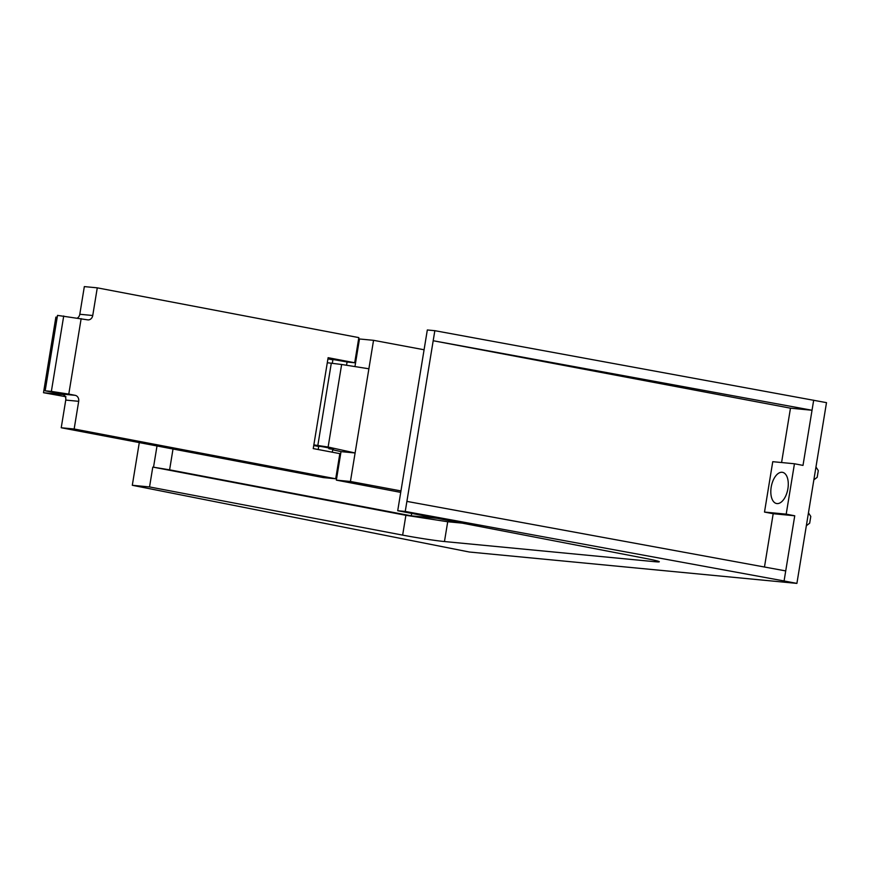 <?xml version="1.0" encoding="UTF-8"?>
<svg xmlns="http://www.w3.org/2000/svg" width="870" height="870" viewBox="0 0 870 870"><rect width="100%" height="100%" fill="white"/><g stroke="black" fill="none" stroke-linecap="round" stroke-linejoin="round"><path stroke-width="1.3" d="M411.673 513.409L411.282 515.834L169.606 469.833L173.01 449.029M356.058 359.767L355.232 359.604M462.198 523.131L447.713 521.75L405.888 515.312L402.647 535.115L149.542 486.939L132.305 485.286L469.245 552.004L796.898 583.4L826.5 402.647L434.837 330.687L427.322 329.969L424.081 349.762L373.545 340.322L359.473 338.974L354.949 366.585M157.002 445.984L153.522 467.212L169.606 469.833M153.522 467.212L405.888 515.312M424.081 349.762L400.961 490.919L350.436 481.48L336.353 480.131L400.722 492.387M411.282 515.834L437.121 518.303M332.699 449.779L341.018 451.628L336.353 480.131M132.305 485.286L139.287 442.612M149.542 486.939L152.783 467.146M359.223 340.464L358.386 340.3M373.545 340.322L350.436 481.48M402.647 535.115A30.722 1.272 -170.7 0 0 442.819 541.379A30.722 1.272 -170.7 0 0 442.83 541.379A30.722 1.272 -170.7 0 0 444.461 541.542L654.631 561.683A30.722 1.272 -170.7 0 0 659.297 561.77A30.722 1.272 -170.7 0 0 646.932 558.692L397.721 510.723L400.961 490.919M341.018 451.628L355.101 452.976L328.12 447.039L341.638 364.486L368.891 368.782M327.294 362.736L341.638 364.486M313.733 445.56L318.202 446.353C319.257 445.592 343.367 450.954 328.882 448.724M313.842 444.885L328.12 447.039M434.837 330.687L405.246 511.44L397.721 510.723M796.898 583.4L784.077 580.964L794.745 515.779L773.191 513.713L764.469 567.012M405.246 511.44L784.077 580.964M813.678 400.2L802.999 465.396L794.451 463.764L786.197 514.148L794.745 515.779M790.471 408.182L433.195 340.735L812.025 410.248L790.471 408.182L781.575 462.535M406.888 501.392L785.719 570.916M786.197 514.148L764.502 512.071L773.191 513.713M764.502 512.071L772.756 461.687L794.451 463.764M788.122 487.091A15.877 8.363 -79.2 0 0 782.511 472.334A15.877 8.363 -79.2 0 0 770.972 488.755A15.877 8.363 -79.2 0 0 776.573 503.523A15.877 8.363 -79.2 0 0 788.122 487.091M806.349 525.719L809.676 523.196L810.786 516.432L808.458 512.854M813.863 479.838L817.18 477.336L818.289 470.572L815.962 466.994M74.157 428.997L335.711 478.772L323.314 477.587L61.226 427.757L65.75 400.08A5.231 4.448 95.5 0 0 62.238 394.088L75.168 395.328A5.231 4.448 95.5 0 1 78.691 401.32L74.157 428.997L61.226 427.757M92.742 315.505L97.277 287.839L84.336 286.6L79.801 314.266L92.742 315.505A5.231 4.448 95.5 0 1 87.87 319.888A5.231 4.448 95.5 0 1 87.533 319.834L57.518 315.386L45.164 390.804L62.238 394.088M77.386 318.061A5.231 4.448 95.5 0 0 79.801 314.266M63.717 315.973L51.363 391.402L45.164 390.804M65.957 396.742L43.5 392.707L63.586 394.632M64.956 396.002L63.923 395.643L64.761 395.719M335.711 478.772L339.833 453.64L313.243 448.583L328.12 357.69L354.71 362.757L358.831 337.614L97.277 287.839M51.363 391.402L68.784 394.099L81.149 318.637M68.784 394.099L75.168 395.328M346.532 365.259L347.076 361.974L334.004 359.68L332.916 359.658L332.329 363.214M332.884 359.81L327.925 358.875M347.065 362.018L354.71 362.757M57.213 317.235L55.876 317.104L43.5 392.707M447.713 521.75L444.461 541.542M654.631 561.683L654.849 560.356M331.318 363.116L317.865 445.266M65.75 400.08L78.691 401.32M318.724 446.277L318.202 449.518M332.84 448.909L332.296 452.204"/></g></svg>
